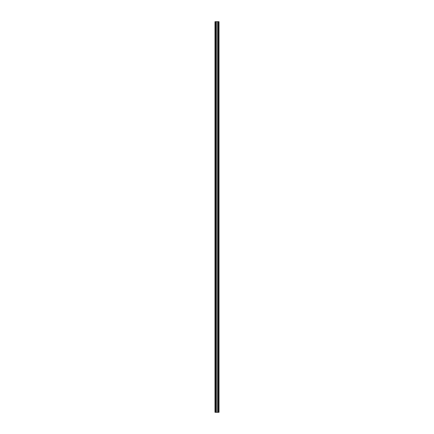 <?xml version="1.0" encoding="UTF-8"?>
<svg xmlns="http://www.w3.org/2000/svg" width="434" height="434" viewBox="0 0 434 434"><rect width="100%" height="100%" fill="white"/><g stroke="black" fill="none" stroke-linecap="round" stroke-linejoin="round"><path stroke-width="0.65" d="M214.987 21.7L215.307 21.7L215.307 412.3L214.987 412.3L214.987 21.7L215.866 21.7L215.866 412.3L219.013 412.3L219.013 21.7L218.693 21.7L219.013 21.7M215.307 21.7L218.693 21.7L218.693 412.3M215.665 21.7L215.866 412.3M215.307 412.3L215.665 412.3M215.866 21.7L218.335 21.7L218.335 412.3M218.134 21.7L218.134 412.3M217.098 21.7L217.098 412.3M216.902 21.7L216.902 412.3M218.335 21.7L218.693 21.7"/></g></svg>
